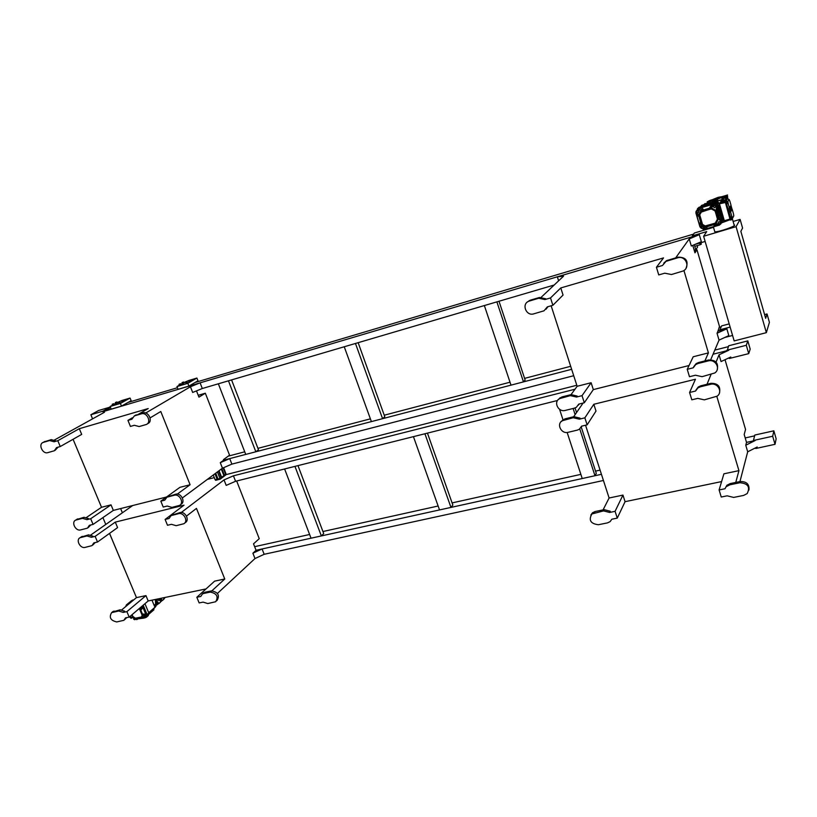 <?xml version="1.0" encoding="UTF-8"?>
<svg xmlns="http://www.w3.org/2000/svg" width="817" height="817" viewBox="0 0 817 817"><rect width="100%" height="100%" fill="white"/><g stroke="black" fill="none" stroke-linecap="round" stroke-linejoin="round"><path stroke-width="1.23" d="M732.389 218.915L734.105 224.92C738.302 225.339 717.959 232.508 714.783 231.742L714.599 231.088M733.125 221.468L740.11 219.385L736.076 226.656L703.621 236.266L706.715 231.599L692.336 235.868L694.368 233.019L713.507 227.32M692.336 235.868L692.571 236.654L103.79 411.431L200.094 382.846L202.31 388.514L554.171 285.021M705.132 241.464L694.91 244.467M703.621 236.266L734.166 340.914L766.356 332.662L769.41 322.347L767.03 313.963L765.662 318.344L740.856 231.334L742.582 228.066L740.11 219.385M732.573 335.46L724.812 337.462M736.076 226.656L766.356 332.662M110.377 407.06L102.973 411.145L90.871 414.75L98.53 410.543L110.366 407.019M128.065 402.424L177.422 387.728M195.089 382.468L693.613 234.091M767.03 313.963L764.6 314.596M729.203 323.9L721.615 325.891L719.93 329.762L730.132 327.096M730.173 219.691L721.544 222.888L730.173 219.691M110.622 407.652L103.79 411.431M102.973 411.145L103.269 411.85M90.871 414.75L92.566 418.855M182.395 497.931L222.449 468.192L231.875 464.117L573.718 375.718M198.225 395.295L205.333 393.222L229.557 455.181L223.46 459.624L223.674 460.175L571.645 369.304M696.023 250.063L696.962 249.788L719.501 326.504L717.99 331.089L720.155 330.517L719.93 329.762M228.239 456.141L244.732 451.811M257.947 448.349L370.387 418.845M384.245 415.21L510.022 382.213M524.596 378.383L570.674 366.292M719.134 327.351L721.217 326.8M109.519 533.399L133.151 589.68M603.436 480.478L264.167 554.294L254.996 558.542L252.892 553.201L256.058 550.29L262.083 548.963L252.892 553.201M753.54 440.853L746.524 442.395L753.54 440.853M601.435 474.309L256.058 550.29L253.525 543.846L259.244 538.679L236.664 481.009M166.566 497.002L113.338 510.4L120.63 508.562L122.376 512.8M105.781 524.463L102.911 517.61M754.602 435.859L745.206 437.943M600.076 470.112L595.542 471.113M580.867 474.371L452.097 502.904M438.126 506.009L322.95 531.53M309.623 534.481L254.638 546.675M773.842 430.825L754.816 435.042L753.427 440.486L772.678 436.247L773.842 430.825L776.15 438.8L775.027 444.315L755.776 448.492L755.582 447.828M753.662 441.272L753.427 440.486M775.027 444.315L772.678 436.247M557.01 401.504L556.745 400.677L235.572 481.284L226.197 485.39L224.032 479.906L233.427 475.811L235.572 481.284M727.048 350.677L713.057 354.231L727.048 350.677M574.984 389.229L233.427 475.811M728.294 346.674L714.804 350.105M576.802 385.267L225.706 474.718M214.289 477.628L207.365 479.395M748.729 353.628L746.309 345.285L747.81 340.893L750.2 349.135L748.729 353.628L729.346 358.479L729.142 357.775M727.15 351.004L728.641 345.785L747.81 340.893M746.309 345.285L726.916 350.207M755.265 440.475L745.758 445.234L746.524 442.395L744.185 434.47L745.564 429.476L725.016 359.705M716.06 362.115L719.042 354.782L721.043 361.563L730.776 357.009M707.022 384.276L711.015 374.482M716.815 396.408L738.936 470.643L723.913 473.809L719.103 489.955L721.248 497.022L727.15 495.827L733.676 497.42L743.633 495.419L747.177 493.58C750.404 487.014 747.963 483.409 739.855 482.745L740.171 481.519C746.646 481.448 749.557 484.297 748.923 490.077M735.77 482.428L738.936 470.643M739.947 481.57L747.698 451.791L745.758 445.234M728.795 350.238L719.042 354.782M579.355 419.172L584.86 417.834L593.816 404.272L596.001 411.084L587.127 424.85L581.622 426.168L579.335 429.231L577.251 430.14L568.152 432.305C561.412 434.256 556.214 424.258 562.157 420.765L573.207 417.722L579.355 419.172L580.05 418.13L573.912 416.69L564.833 418.896L560.983 421.786M593.816 404.272L695.451 379.241L689.589 392.487L695.553 391.037L697.83 387.993L700.435 386.778L710.484 384.337C717.612 382.254 723.127 391.986 717.193 396.143L704.366 399.86L697.759 398.379L691.815 399.809L689.589 392.487M573.657 416.752L583.083 403.057M603.058 509.89L609.104 498.002L585.554 425.228M721.595 481.581L625.066 501.679L622.952 495.082L609.104 498.002M617.274 518.111L615.078 511.33L609.615 512.453L603.528 510.901L591.896 513.964C588.414 520.163 590.579 523.748 598.391 524.728L607.429 522.9L610.146 521.624L611.81 519.224L617.274 518.111L625.066 501.679M757.185 447.022L747.698 451.791M615.078 511.33L622.952 495.082M609.615 512.453L610.228 511.217L604.151 509.665L595.123 511.534L592.55 512.729L590.865 515.057M587.127 424.85L584.86 417.834M725.016 488.74L726.875 485.288L725.016 488.74L719.103 489.955M726.527 486.513L729.887 484.808L739.855 482.745M726.875 485.288L730.224 483.582L740.171 481.519M581.898 426.106L581.275 427.036M695.982 390.026L698.259 386.992L700.853 385.777L710.882 383.336C717.837 383.224 720.717 386.339 719.511 392.701M229.72 458.603L223.674 460.175L220.273 462.667L229.72 458.603L231.875 464.117M222.449 468.192L220.273 462.667M196.489 390.883L198.94 397.133L205.333 393.222M160.826 501.158L164.789 500.167L166.882 497.206L174.338 495.235C179.669 493.591 184.468 503.211 179.444 505.437L171.927 507.398L167.179 506.05L163.216 507.04L160.826 501.158L179.914 487.33L190.095 484.747L160.786 411.502L150.103 417.885M93.067 524.412L90.677 518.734L86.959 519.663L82.476 518.346L75.675 520.133C70.956 522.094 75.644 531.428 80.587 529.916L87.439 528.15L89.359 525.331L93.067 524.412L113.338 510.4L111.03 504.855L101.522 507.275L73.07 439.28M145.732 413.014L190.432 386.758L192.669 392.446L202.31 388.514M177.32 494.091L190.095 484.747M54.085 441.772L57.793 440.7L79.31 428.7L81.69 434.399L60.254 446.542L56.547 447.604L54.351 450.749L47.805 452.638C42.668 454.405 37.96 444.244 43.087 442.446L49.582 440.537L54.085 441.772L55.73 440.863L51.226 439.628L44.067 441.905M79.31 428.7L148.214 408.551L138.492 414.219M127.952 420.377L130.414 426.423L134.376 425.289L139.156 426.556L146.304 424.483C151.809 422.45 147.019 411.88 141.443 413.81L134.356 415.904L131.915 419.223L127.952 420.377L132.354 417.804M190.432 386.758L200.094 382.846M102.83 411.717L104.505 412.238L54.433 440.006M86.49 517.437L101.522 507.275M90.677 518.734L111.03 504.855M86.959 519.663L88.512 518.611L84.039 517.294L76.471 519.602M60.254 446.542L57.793 440.7M58.099 447.165L55.056 450.351M135.019 415.516L142.965 412.922C148.531 410.992 153.31 421.541 147.806 423.563L147.203 423.931M167.342 496.879L175.778 494.193C181.088 492.549 185.878 502.149 180.863 504.375L180.465 504.671M90.738 524.984L88.236 527.598M91.443 537.28L95.14 536.381L115.289 522.104L117.587 527.608L97.519 542.018L93.812 542.897L91.964 545.644L85.06 547.39C80.178 548.84 75.491 539.69 80.117 537.698L86.97 535.952L91.443 537.28L92.975 536.197L88.512 534.869L80.883 537.167M115.289 522.104L184.009 505.182L165.116 519.438L169.068 518.489L171.08 515.609L178.596 513.668C183.856 512.085 188.656 521.501 183.743 523.758L176.176 525.688L171.437 524.32L167.495 525.27L165.116 519.438M181.313 512.473L224.032 479.906M90.81 534.972L132.732 505.519M121.845 609.788L136.47 597.615L109.549 533.368M196.836 597.268L200.778 596.451L202.493 593.918L203.688 593.459L210.326 592.09C216.852 593.448 218.639 596.665 215.688 601.731L207.784 603.559L203.086 602.119L199.144 602.926L196.836 597.268L214.616 581.142L224.757 579.008L196.458 508.399L186.501 516.099M206.037 588.924L148.183 600.965L145.957 595.613L136.47 597.615M129.198 617.111L126.89 611.637L123.193 612.393L118.741 610.993L111.612 612.638C108.845 617.397 110.55 620.501 116.719 621.941L123.898 620.307L125.501 617.856L129.198 617.111L148.183 600.965M217.455 593.418L254.996 558.542M211.879 590.824L224.757 579.008M126.89 611.637L145.957 595.613M123.193 612.393L124.644 611.177L120.201 609.788L112.256 612.107M97.519 542.018L95.14 536.381M202.677 593.816L205.026 592.233L211.664 590.865C218.17 592.223 219.957 595.43 217.005 600.495L216.74 600.74M126.645 617.632L124.746 619.592M95.16 542.58L92.77 545.072M171.519 515.282L180.016 512.586C185.265 511.013 190.055 520.409 185.153 522.655L184.775 522.951M264.167 554.294L262.083 548.963M558.624 280.813L557.337 276.8L563.546 276.177L541.242 297.225M557.337 276.8L699.291 234.663L701.354 241.72L691.315 245.999L689.231 238.921L699.291 234.663M692.765 245.386L694.961 252.841L696.962 249.788M726.834 328.781L717.99 331.089L717.03 333.275L726.834 328.781L728.825 335.613L719.042 340.117L717.03 333.275M687.24 369.315L693.224 367.813L695.706 364.576L698.126 363.473L708.227 360.93C715.508 358.734 721.002 368.845 714.793 372.971L702.089 376.678L695.451 375.228L689.466 376.708L687.24 369.315L693.204 356.763L708.41 352.893L683.931 270.519M689.037 365.526L593.316 389.607L591.12 382.734L577.129 386.288L551.138 305.772M584.308 402.75L582.031 395.663L576.506 397.052L570.327 395.622L559.379 398.686C553.211 402.138 558.399 412.452 565.262 410.42L574.392 408.163L576.332 407.326L578.793 404.119L584.308 402.75L593.316 389.607M710.708 359.756L719.042 340.117M675.69 257.845L689.231 238.921M704.887 360.93L708.41 352.893M544.949 299.553L550.515 297.939L552.874 305.282L547.319 306.875L544.051 310.797L533.736 313.861C526.311 316.342 521.328 304.373 528.528 301.299L538.709 298.246L544.949 299.553L545.746 298.787L539.526 297.48L530.345 300.156L527.425 301.973M550.515 297.939L560.779 287.941L663.537 257.906L656.429 267.251L662.454 265.505L666.008 261.358L677.538 257.855C685.586 255.118 690.794 267.261 683.196 270.978L671.472 274.522L664.762 273.195L658.737 274.921L656.429 267.251M558.174 399.676L561.922 396.939L571.042 394.642L577.129 386.288M582.031 395.663L591.12 382.734M576.506 397.052L577.211 396.061L571.042 394.642L570.327 395.622M552.874 305.282L563.056 295.06L560.779 287.941M547.901 306.712L546.073 309.204M663.782 263.135L666.529 260.654L678.039 257.161C686.014 257.161 688.69 260.827 686.066 268.17M693.684 366.792L696.135 363.626L698.555 362.523L708.625 359.991C715.702 359.848 718.582 363.034 717.244 369.539M579.11 404.037L578.324 405.191M219.753 478.609L215.412 479.712L215.647 480.314L219.987 479.211L219.753 478.609M225.563 474.35L220.171 478.425L220.416 479.028L225.798 474.953L225.512 474.34M245.743 454.415L218.353 383.796L228.464 380.824L255.844 451.781L245.743 454.415M231.579 379.905L258.489 449.769L255.844 451.781M371.388 421.603L344.253 346.765L355.466 343.467L382.57 418.682L371.388 421.603M358.152 342.68L384.787 416.721L382.57 418.682M498.993 301.248L525.127 379.997L523.472 381.886L511.003 385.144L484.358 305.558L496.879 301.871L523.472 381.886M217.884 478.701L215.147 479.783L213.257 475.014M214.953 473.758L217.138 479.273M215.708 473.196L218.027 479.048L220.018 478.537L217.414 471.93M218.547 471.092L221.152 477.69L220.018 478.537M219.048 470.715L221.652 477.312L221.06 477.455M221.305 469.04L223.889 475.617L221.652 477.312M221.805 468.672L224.389 475.239L223.807 475.392M223.102 467.906L225.625 474.309L224.389 475.239M695.277 250.41L696.104 250.329L695.89 249.594M696.104 250.329L694.409 250.982M695.369 250.707L695.144 249.951M699.648 243.078L700.169 244.549L701.282 244.222L700.996 242.68M700.782 242.741L701.292 244.212M573.125 408.48L575.117 414.627M579.764 428.905L594.97 475.729L582.235 478.537L567.151 432.469M581.255 427.077L596.287 473.4L594.97 475.729M575.056 407.969L576.547 412.554M562.964 419.683L559.563 409.307M424.922 433.766L450.964 507.418L439.526 509.931L413.443 436.646L424.922 433.766M427.454 433.122L452.853 505.059L450.964 507.418M297.97 465.629L323.716 533.562L321.357 535.921L311.032 538.199L284.612 468.978L294.957 466.384L321.357 535.921M694.297 244.732L695.778 249.767L697.575 247.04L697.167 245.641M695.778 249.767L694.195 250.227M223.603 467.692L226.064 473.972L225.625 474.309M118.455 402.383L119.915 401.862L118.455 402.383M118.72 403.445L120.313 402.832L119.925 401.893M112.317 404.221L113.767 403.7L112.317 404.221M112.195 404.344L112.593 405.303L114.166 404.67L113.788 403.731M121.6 400.647L123.05 400.136L121.6 400.647M121.856 401.709L123.438 401.096L123.061 400.156L130.077 398.063L120.395 403.435L121.478 406.1L111.235 409.143L110.142 406.488L112.532 405.171M115.473 402.485L116.923 401.964L115.473 402.485M115.35 402.597L115.748 403.567L117.311 402.924L116.933 401.995M182.109 382.54L183.611 382.009L182.109 382.54M182.497 383.53L183.999 383.01L183.621 382.039M188.594 380.599L190.106 380.068L188.594 380.599M188.993 381.6L190.494 381.059L190.116 380.099L196.907 378.057L187.828 383.316L188.921 386.084L178.045 389.311L176.962 386.564L179.372 385.175M185.653 382.295L187.164 381.764L185.653 382.295M186.051 383.296L187.563 382.764L187.175 381.794M179.148 384.245L180.649 383.714L179.148 384.245M179.536 385.236L181.047 384.705L180.659 383.745M118.7 403.394L120.293 402.781M118.618 403.7L120.507 402.791M112.562 405.232L114.145 404.619M112.47 405.538L114.36 404.629M121.845 401.658L123.428 401.055M121.753 401.964L123.643 401.055M115.718 403.486L117.301 402.883M115.626 403.792L117.515 402.893M114.033 404.344L115.697 403.435M117.188 402.607L121.876 400.514M110.142 406.488L120.395 403.435M119.752 401.494L118.71 401.974L119.752 401.494M124.909 399.779L123.878 400.259L124.909 399.779M128.167 398.808L127.135 399.278L128.167 398.808M121.478 406.1L131.149 400.698L130.077 398.063M182.365 383.561L183.978 382.959M182.283 383.878L184.203 382.969M188.86 381.621L190.473 381.018M188.768 381.937L190.698 381.028M185.919 383.326L187.542 382.713M185.827 383.643L187.757 382.724M179.403 385.277L181.027 384.654M179.311 385.583L181.241 384.674M180.884 384.307L182.334 383.469M183.845 382.601L188.86 380.467M176.962 386.564L187.828 383.316M186.133 381.641L185.102 382.121L186.133 381.641M191.515 379.854L190.484 380.324L191.515 379.854M194.967 378.822L193.935 379.292L194.967 378.822M188.921 386.084L197.969 380.783L196.907 378.057M722.524 221.08L724.117 220.549M723.77 219.334L722.8 219.661L721.043 223.613M707.471 202.657L705.285 204.24M706.623 203.709L705.949 204.036M706.501 203.3L707.563 202.973M722.657 197.071L714.334 200.512L707.226 201.768L718.153 197.326L724.75 196.162L722.657 197.071L723.168 198.868M708.921 200.982L710.565 200.349M721.932 196.846L726.242 195.661L723.025 199.399L715.804 201.615M721.288 196.897L727.559 194.987L725.904 197.714L723.208 198.725M708.88 200.87L711.495 199.899M724.975 196.897L724.771 196.182M726.354 199.297L725.904 197.714M726.129 199.45L725.649 197.796M725.925 199.511L725.496 198.02M716.836 201.217L715.774 201.482M705.183 203.484L704.254 204.281M716.795 201.094L723.045 199.317M715.927 205.904L714.732 205.261M700.823 212.083L699.526 214.83L702.344 224.491L705.755 226.186L715.815 222.97L717.653 218.823L715.426 211.103L711.035 208.621L700.966 211.889L699.515 214.84L702.324 224.512L705.173 226.166M697.34 209.06L699.168 207.252L713.578 202.841L715.212 202.933L718.633 205.21L722.8 219.691L719.603 225.032L704.897 229.444L701.456 228.209M701.456 228.423L699.944 226.86L695.89 212.961L696.023 211.419L698.658 208.018L713.098 203.596L717.295 205.057L722.259 220.437M706.337 203.913L713.088 201.84M713.762 200.635L714.007 201.564L713.762 200.635M718.827 203.515L718.511 202.432L717.04 201.676L715.927 202.024M718.133 202.984L718.511 202.432M718.409 203.637L716.468 202.422L716.254 203.392M718.153 203.004L716.468 202.422M709.871 201.074L710.198 202.126L709.871 201.074M717.04 201.676L716.652 202.228M723.719 219.17L722.779 219.446M697.361 209.816L698.801 208.437L713.2 204.025L717.04 205.424L721.809 220.488L720.4 223.715M720.38 223.746L719.706 223.776L720.696 222.03L721.227 222.306L720.155 224.062M697.606 210.377L698.596 208.733L701.2 210.735L697.759 209.223M706 228.923L707.348 226.636L715.58 224.124L718.98 225.002L704.591 229.291L705.469 227.003L703.314 229.22L702.743 228.974M701.456 228.3L699.669 225.431L696.135 213.125L696.482 211.358M696.247 211.869L698.627 215.31L696.135 213.125M698.647 214.861L700.812 211M697.708 210.245L699.035 211.317L698.188 212.839L696.646 212.042L697.708 210.245M696.482 214.493L698.974 216.679L700.608 222.214L700.904 223.276L699.669 225.431M700.608 222.214L699.219 223.899M698.627 215.31L698.974 216.679M713.078 224.9L715.815 226.013M714.181 224.593L717.346 225.543M705.469 227.003L701.599 224.981L700.945 227.984M703.049 228.637L701.354 228.147L702.212 226.636L703.733 227.432L702.926 228.862M702.875 228.944L703.733 227.432M704.591 229.291L703.314 229.22M696.758 211.807L697.105 210.163L697.769 210.132M699.035 211.317L697.504 210.52M705.929 227.003L707.348 226.636M721.411 219.089L718.327 217.965L718.061 216.944L721.166 217.342L721.411 219.089L721.595 220.784L718.439 218.629L715.968 223.868L720.022 224.226L718.98 225.002M718.439 218.925L721.442 221.724L721.084 222.49M720.635 222.153L719.583 223.96L718.041 223.153L718.899 221.632L720.635 222.153L719.828 223.562M721.809 220.488L721.646 221.448M718.439 218.629L718.327 217.965M718.061 216.944L717.847 215.984L720.829 215.637L721.166 217.342M717.847 215.984L717.357 214.207L720.002 212.543L720.482 214.207L717.622 215.147M720.482 214.207L720.829 215.637M717.357 214.207L717.091 213.39L719.532 211.154L720.002 212.543M717.091 213.39L716.775 212.461L718.919 209.53L719.532 211.154M716.775 212.461L716.448 211.45L718.204 207.957L718.919 209.53M716.448 211.45L717.469 206.425L718.204 207.957M698.801 208.437L711.587 204.699L709.432 208.172L711.321 207.794L716.029 210.582L716.826 205.721L717.683 206.139M701.599 224.981L700.189 227.003M700.904 223.276L701.343 224.614M727.253 198.562L726.854 196.019M727.876 198.623L727.11 195.947M726.916 198.664L726.425 196.948M709.432 208.172L701.2 210.735M716.192 222.091L717.459 218.844L715.059 210.898L711.096 208.805L700.996 212.206M705.142 226.156L715.294 223.317L716.376 222.193M719.614 203.27L717.316 203.974M719.654 205.036L718.694 205.333M714.426 202.759L715.651 201.053L715.998 202.524M715.651 201.053L701.609 205.363L700.506 206.793M716.621 202.208L716.019 202.34M711.587 204.699L715.079 204.454L717.04 205.424M699.72 214.81L702.528 224.42L705.204 225.972L715.222 223.133L717.438 219.191L715.232 211.184L711.597 208.835L701.558 211.726L699.72 214.81M716.254 205.057L715.079 204.454M725.455 196.754L725.19 195.845M727.681 197.06L727.559 196.213L727.681 197.06M707.226 201.768L707.614 203.106L707.216 201.768M717.275 197.704C716.192 198.041 716.192 198.041 717.275 197.704M715.661 199.94C714.569 200.277 714.569 200.277 715.661 199.94M718.317 197.847L713.507 199.695M709.115 201.084C708.033 201.411 708.033 201.411 709.115 201.084M726.538 199.021L726.364 197.98L726.691 198.797M721.227 222.306L720.482 223.582M710.851 207.794L713.2 204.025M721.043 222.592L720.696 222.03M703.692 209.949L701.803 207.61M702.589 210.265L700.22 208.172M720.451 222.438L718.899 221.632M711.321 207.794L714.507 204.097M716.121 205.271L716.07 205.996L714.313 205.077L714.926 204.659M714.415 205.138L715.958 205.935L714.895 207.753L713.353 206.946L714.415 205.138M715.958 205.935L714.895 207.753M714.232 205.404L715.763 206.201M729.969 219.048L724.332 220.733L724.556 221.305L730.153 219.62L724.556 221.305M725.067 201.779L719.317 203.852L725.241 202.534M719.481 203.484L721.145 201.074M720.941 202.473L724.271 201.319M721.237 201.207L721.901 201.533M723.351 201.135L725.731 199.971M727.753 198.633L726.752 198.715L725.047 201.237L729.989 219.119L730.429 220.09L731.266 219.834L730.429 220.09M729.989 219.119L730.858 218.854L731.297 219.834L731.889 219.385L733.799 215.811L733.482 213.85M733.799 215.811L732.573 218.231M726.742 198.725L729.132 199.46L729.591 200.819M730.367 212.236L732.226 209.438L730.367 212.236L729.173 208.059L731.031 205.281M732.114 209.397L730.98 205.424M726.773 203.954L728.172 203.31L727.814 201.462L725.915 200.972L726.599 204.005L730.551 217.138L731.94 216.495L732.532 217.955M726.885 202.279L726.599 204.005M726.568 202.381L726.088 200.706M726.231 201.697L726.527 203.157L726.231 201.697M730.786 210.674L730.194 207.579M730.939 208.805L731.307 209.846M730.776 210.663L730.847 208.437L731.46 209.816L730.684 206.63L731.675 209.448L730.858 206.578M730.949 210.612L730.378 207.13M721.033 202.208L724.24 201.227L722.575 201.38M731.481 219.538L730.725 217.087M730.858 218.854L730.551 217.138M731.062 218.997L730.766 217.536L731.062 218.997M721.105 201.646L725.69 199.838L723.311 200.032M718.368 197.796L713.425 199.43L718.368 197.796M714.313 198.98L717.469 197.99L714.354 199.134M156.231 604.08L157.221 604.733M155.649 605.56L155.404 599.464M156.813 604.835L155.73 605.765M158.13 604.018L159.591 603.048M154.137 605.397L155.199 604.478L155.935 606.245L154.168 608.359M154.873 607.164L155.935 606.245M164.809 597.503L163.951 598.963M163.512 597.778L163.982 599.024L160.428 602.017M156.21 599.3L155.679 600.066M156.037 601.067L156.68 599.933L155.863 600.536M156.762 600.434L157.17 601.394L156.333 602.762L157.099 604.6L158.886 603.446L157.65 601.935L156.752 602.629M156.241 602.027L156.588 602.711M156.68 599.933L157.17 601.394M163.951 599.147L162.501 600.403L163.982 599.024M158.886 603.528L160.438 602.098L160.847 599.872M161.419 599.372L162.44 600.362L160.847 599.167L160.316 600.321M158.345 599.321L158.896 600.628L161.786 598.136M157.844 598.953L157.947 599.504M157.742 600.087L156.833 599.167M157.64 602.64L157.364 603.855L158.58 603.63M161.419 601.046L160.561 601.087L161.419 601.046L161.337 599.801L160.969 600.995M160.326 600.515L160.561 601.087M158.13 602.558L157.497 601.996M153.269 608.736L154.423 607.736M153.627 608.879L153.902 608.185M151.972 600.178L154.934 607.297L148.704 612.699M144.956 603.712L148.827 613.026L148.296 615.599L146.417 617.243M144.538 617.734L145.579 616.212L144.538 617.734L143.486 617.07L143.863 616.13L145.579 616.212M158.253 598.871L157.977 600.107L157.242 599.086M163.911 597.697L164.595 598.299L163.523 597.819M164.595 598.299L164.697 597.533M157.895 598.943L157.926 599.566L157.63 599.004M135.51 618.387L141.607 617.131M142.995 605.377L146.815 614.558L145.497 617.581M143.2 605.203L147.08 614.517L146.549 617.049L145.375 617.703M146.876 615.395L146.192 615.967L142.781 614.966L146.131 615.14L146.08 616.345M145.773 617.111L144.078 618.091L140.83 617.999L145.038 617.856M142.822 615.262L141.862 617.662L144.2 617.519M144.834 617.478L146.294 616.866M145.6 617.254L145.62 616.141M142.311 605.959L146.131 615.14L146.815 614.558M145.773 614.19L142.413 614.016L140.79 610.176L140.493 609.441L142.587 606.571M140.79 610.176L143.159 607.531M142.781 614.966L142.413 614.016M143.874 618.091L135.316 619.225M139.87 608.236L141.055 607.031M137.338 619.449L136.766 618.816L140.738 617.999M140.167 618.122L143.261 618.224M136.49 619.582L135.928 618.949L136.766 618.816M131.578 615.089L135.51 619.337M132.456 616.743L133.539 617.887M144.915 616.784L143.863 616.13M140.493 609.441L140.075 608.502M145.886 616.539L146.56 615.957M158.406 603.212L157.681 602.517L157.497 603.12L158.222 603.824M153.555 608.9L153.933 609.778L148.888 614.17M131.935 614.793L132.905 616.631L135.326 618.326L141.668 617.049L142.27 615.201L139.421 608.42M135.928 618.949L134.887 618.581M131.976 614.752L132.722 616.386M141.504 617.009L142.189 615.17L139.37 608.471M132.762 616.355L135.367 618.295M132.027 614.711L132.977 616.539L135.356 618.203L141.545 616.958L142.148 615.211L139.329 608.502M135.632 618.918L135.683 619.429M133.957 618.122L135.295 619.153L134.621 619.725L133.58 619.072L133.957 618.122M134.621 619.725L134.999 618.786M133.028 600.301L126.431 605.969M133.232 617.56L131.619 617.918L130.546 615.967M126.186 606.173L133.508 600.076M130.342 616.141L131.047 617.815L130.536 617.918L131.343 618.306M132.374 617.764L131.047 617.815M130.536 617.918L129.617 616.794M125.747 606.541L126.329 604.958L131.619 600.648L126.502 604.897M132.885 599.964L131.619 600.648M699.607 243.088L700.271 244.518M700.23 244.743L694.767 246.336M731.368 217.353L731.675 218.813L731.368 217.353M726.834 201.513L727.14 202.973L726.834 201.513M729.887 484.808L730.224 483.582M603.528 510.901L604.151 509.665M594.48 512.77L595.123 511.534M564.098 419.928L564.833 418.896M573.207 417.722L573.912 416.69M710.484 384.337L710.882 383.336M700.435 386.778L700.853 385.777M43.434 442.324L45.088 441.415M49.582 440.537L51.226 439.628M134.774 415.751L136.306 414.862M141.443 413.81L142.965 412.922M167.679 496.92L169.119 495.868M174.338 495.235L175.778 494.193M82.476 518.346L84.039 517.294M76.328 519.898L77.891 518.846M203.688 593.459L205.026 592.233M210.326 592.09L211.664 590.865M118.741 610.993L120.201 609.788M112.613 612.26L114.074 611.055M80.832 537.443L82.384 536.361M86.97 535.952L88.512 534.869M178.596 513.668L180.016 512.586M171.948 515.282L173.378 514.21M529.518 300.922L530.345 300.156M538.709 298.246L539.526 297.48M667.366 260.817L667.887 260.112M677.538 257.855L678.039 257.161M698.126 363.473L698.555 362.523M708.227 360.93L708.625 359.991M561.177 397.92L561.922 396.939M722.494 221.131L724.128 220.59M724.638 196.386L724.842 197.122M707.798 201.646L708.145 202.841M709.023 201.268L709.34 202.361M716.06 201.401L715.682 200.094M714.589 201.38L714.334 200.512M704.387 204.117L703.988 204.638M716.427 199.787L716.846 201.217M716.56 199.593L717.02 201.166M713.578 202.841L713.098 203.596M715.212 202.933L714.691 203.688M721.135 223.49L720.604 224.195M722.606 220.896L722.065 221.601M718.633 205.21L718.082 205.935M713.302 200.492L713.639 201.676M717.346 199.246L717.826 200.911M721.625 197.469L722.228 199.562M724.322 198.194L723.893 196.693M717.826 204.301L717.295 205.057M699.168 207.252L698.658 208.018M697.871 208.243L697.391 208.978M724.291 221.152L719.338 203.913M724.332 220.733L719.593 204.26M725.139 199.756L726.282 199.409L725.139 199.756M731.041 205.322L729.775 200.859M733.492 213.891L732.226 209.438M729.407 207.906L728.11 203.392M731.889 216.576L730.602 212.083M726.783 203.739L728.172 203.31M727.957 201.962L727.089 202.218M727.59 198.674L726.262 200.655M729.132 199.46L727.814 201.462M725.261 202.596L726.129 202.33M725.047 201.237L725.915 200.972M731.511 217.72L732.389 217.455M160.683 598.371L158.672 600.097M157.477 601.853L156.711 602.517M160.438 602.098L158.886 603.446M148.296 615.599L146.549 617.049M148.908 614.078L147.152 615.538M148.827 613.026L147.08 614.517M156.496 604.723L157.099 604.6M132.977 617.295L131.251 617.642M713.425 227.044L714.783 231.742M591.896 513.964L592.55 512.729M562.157 420.765L562.893 419.734M697.83 387.993L698.259 386.992M43.087 442.446L44.741 441.537M166.882 497.206L168.322 496.164M75.675 520.133L77.237 519.081M134.356 415.904L135.888 415.005M202.493 593.918L203.831 592.693M111.612 612.638L113.083 611.422M80.117 537.698L81.669 536.616M171.08 515.609L172.51 514.526M528.528 301.299L529.365 300.533M666.008 261.358L666.529 260.654M695.706 364.576L696.135 363.626M559.379 398.686L560.125 397.695M118.332 402.505L118.731 403.475M121.478 400.769L121.876 401.729M182.007 382.652L182.395 383.643M188.502 380.712L188.89 381.702M185.551 382.407L185.949 383.408M179.046 384.358L179.434 385.358M704.356 204.127L703.968 204.638M709.993 201.094L710.279 202.105M696.513 214.585L698.147 215.943M698.3 208.172L698.811 207.416M707.542 203.545L708.022 202.892M724.281 221.121L719.348 203.944M719.44 203.504L721.646 200.829M720.972 202.565L722.279 201.35M721.002 201.462L723.035 200.022M160.326 602.292L158.876 603.549M156.67 604.866L157.273 604.733M133.253 617.581L131.619 617.918"/></g></svg>
